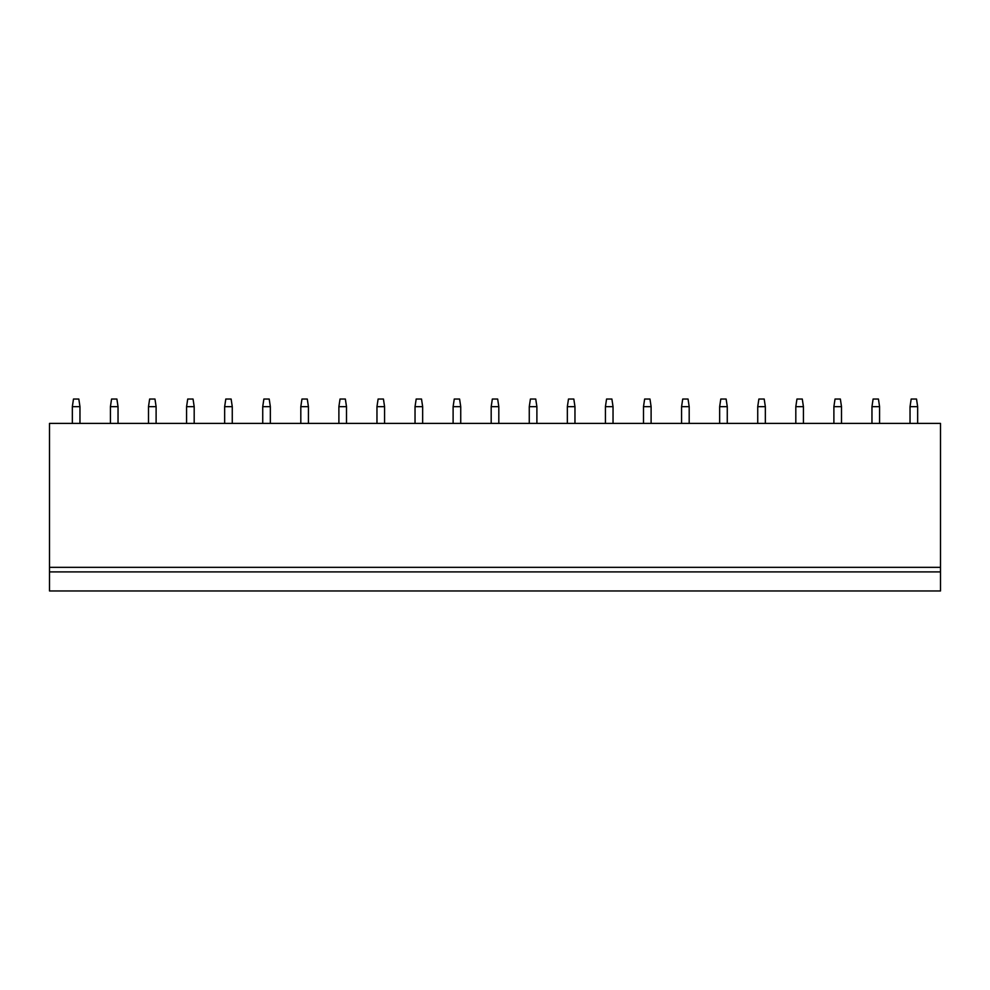 <?xml version="1.0" encoding="UTF-8"?>
<svg xmlns="http://www.w3.org/2000/svg" width="990" height="990" viewBox="0 0 990 990"><rect width="100%" height="100%" fill="white"/><g stroke="black" fill="none" stroke-linecap="round" stroke-linejoin="round"><path stroke-width="1.49" d="M49.5 571.911L49.5 590.956L940.5 590.956L940.5 423.411L49.5 423.411L49.5 571.911L940.5 571.911M49.5 567.344L940.5 567.344M72.344 423.411L72.344 406.667L73.483 399.044L78.816 399.044L79.967 406.667L79.967 423.411M72.344 406.667L79.967 406.667M110.422 423.411L110.422 406.667L111.561 399.044L116.894 399.044L118.033 406.667L118.033 423.411M110.422 406.667L118.033 406.667M148.5 423.411L148.5 406.667L149.638 399.044L154.972 399.044L156.111 406.667L156.111 423.411M148.5 406.667L156.111 406.667M186.578 423.411L186.578 406.667L187.716 399.044L193.05 399.044L194.189 406.667L194.189 423.411M186.578 406.667L194.189 406.667M224.656 423.411L224.656 406.667L225.794 399.044L231.128 399.044L232.266 406.667L232.266 423.411M224.656 406.667L232.266 406.667M262.734 423.411L262.734 406.667L263.872 399.044L269.206 399.044L270.344 406.667L270.344 423.411M262.734 406.667L270.344 406.667M300.812 423.411L300.812 406.667L301.95 399.044L307.284 399.044L308.422 406.667L308.422 423.411M300.812 406.667L308.422 406.667M338.889 423.411L338.889 406.667L340.028 399.044L345.361 399.044L346.5 406.667L346.5 423.411M338.889 406.667L346.5 406.667M376.967 423.411L376.967 406.667L378.106 399.044L383.439 399.044L384.578 406.667L384.578 423.411M376.967 406.667L384.578 406.667M415.033 423.411L415.033 406.667L416.184 399.044L421.517 399.044L422.656 406.667L422.656 423.411M415.033 406.667L422.656 406.667M453.111 423.411L453.111 406.667L454.262 399.044L459.583 399.044L460.734 406.667L460.734 423.411M453.111 406.667L460.734 406.667M491.189 423.411L491.189 406.667L492.339 399.044L497.661 399.044L498.812 406.667L498.812 423.411M491.189 406.667L498.812 406.667M529.266 423.411L529.266 406.667L530.417 399.044L535.739 399.044L536.889 406.667L536.889 423.411M529.266 406.667L536.889 406.667M567.344 423.411L567.344 406.667L568.483 399.044L573.816 399.044L574.967 406.667L574.967 423.411M567.344 406.667L574.967 406.667M605.422 423.411L605.422 406.667L606.561 399.044L611.894 399.044L613.033 406.667L613.033 423.411M605.422 406.667L613.033 406.667M643.5 423.411L643.5 406.667L644.639 399.044L649.972 399.044L651.111 406.667L651.111 423.411M643.5 406.667L651.111 406.667M681.578 423.411L681.578 406.667L682.716 399.044L688.05 399.044L689.188 406.667L689.188 423.411M681.578 406.667L689.188 406.667M719.656 423.411L719.656 406.667L720.794 399.044L726.128 399.044L727.266 406.667L727.266 423.411M719.656 406.667L727.266 406.667M757.734 423.411L757.734 406.667L758.872 399.044L764.206 399.044L765.344 406.667L765.344 423.411M757.734 406.667L765.344 406.667M795.812 423.411L795.812 406.667L796.95 399.044L802.284 399.044L803.422 406.667L803.422 423.411M795.812 406.667L803.422 406.667M833.889 423.411L833.889 406.667L835.028 399.044L840.362 399.044L841.5 406.667L841.5 423.411M833.889 406.667L841.5 406.667M871.967 423.411L871.967 406.667L873.106 399.044L878.439 399.044L879.578 406.667L879.578 423.411M871.967 406.667L879.578 406.667M910.033 423.411L910.033 406.667L911.184 399.044L916.517 399.044L917.656 406.667L917.656 423.411M910.033 406.667L917.656 406.667"/></g></svg>

